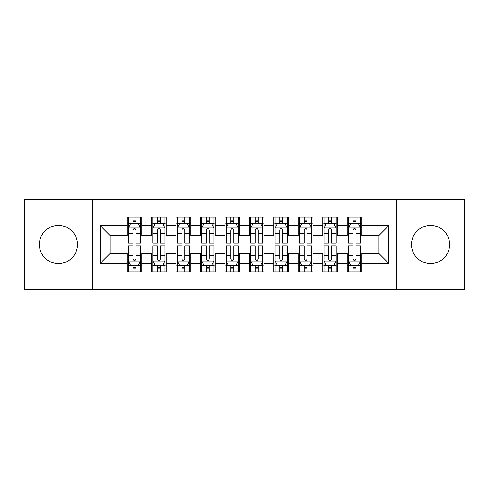 <?xml version="1.0" encoding="UTF-8"?>
<svg xmlns="http://www.w3.org/2000/svg" width="489" height="489" viewBox="0 0 489 489"><rect width="100%" height="100%" fill="white"/><g stroke="black" fill="none" stroke-linecap="round" stroke-linejoin="round"><path stroke-width="0.73" d="M430.564 225.429A19.071 19.071 0 0 0 411.493 244.5A19.071 19.071 0 0 0 430.564 263.571A19.071 19.071 0 0 0 449.635 244.5A19.071 19.071 0 0 0 430.564 225.429M58.435 225.429A19.071 19.071 0 0 0 39.364 244.5A19.071 19.071 0 0 0 58.435 263.571A19.071 19.071 0 0 0 77.506 244.5A19.071 19.071 0 0 0 58.435 225.429M396.824 289.732L464.55 289.732L464.55 199.267L396.824 199.267L396.824 289.732L92.177 289.732L92.177 199.267L24.45 199.267L24.45 289.732L92.177 289.732M396.824 199.267L92.177 199.267M100.245 263.327L100.245 225.673L127.14 225.673L127.14 235.453L110.025 235.453L110.025 253.546L100.245 263.327L127.14 263.327L127.14 272.006L141.81 272.006L141.81 263.327L151.59 263.327L151.59 272.006L166.26 272.006L166.26 263.327L176.04 263.327L176.04 272.006L190.71 272.006L190.71 263.327L200.49 263.327L200.49 272.006L215.16 272.006L215.16 263.327L224.94 263.327L224.94 272.006L239.61 272.006L239.61 263.327L249.39 263.327L249.39 272.006L264.06 272.006L264.06 263.327L273.84 263.327L273.84 272.006L288.51 272.006L288.51 263.327L298.29 263.327L298.29 272.006L312.96 272.006L312.96 263.327L322.74 263.327L322.74 272.006L337.41 272.006L337.41 263.327L347.19 263.327L347.19 272.006L361.86 272.006L361.86 253.546L378.975 253.546L378.975 235.453L361.86 235.453L361.86 225.673L388.755 225.673L388.755 263.327L361.86 263.327M361.86 225.673L361.86 216.994L347.19 216.994L347.19 225.673L337.41 225.673L337.41 216.994L322.74 216.994L322.74 225.673L312.96 225.673L312.96 216.994L298.29 216.994L298.29 225.673L288.51 225.673L288.51 216.994L273.84 216.994L273.84 225.673L264.06 225.673L264.06 216.994L249.39 216.994L249.39 225.673L239.61 225.673L239.61 216.994L224.94 216.994L224.94 225.673L215.16 225.673L215.16 216.994L200.49 216.994L200.49 225.673L190.71 225.673L190.71 216.994L176.04 216.994L176.04 225.673L166.26 225.673L166.26 216.994L151.59 216.994L151.59 225.673L141.81 225.673L141.81 216.994L127.14 216.994L127.14 225.673M337.41 263.327L337.41 253.546L347.19 253.546L347.19 263.327M388.755 225.673L378.975 235.453M312.96 263.327L312.96 253.546L322.74 253.546L322.74 263.327M347.19 225.673L347.19 235.453L337.41 235.453L337.41 225.673M288.51 263.327L288.51 253.546L298.29 253.546L298.29 263.327M322.74 225.673L322.74 235.453L312.96 235.453L312.96 225.673M264.06 263.327L264.06 253.546L273.84 253.546L273.84 263.327M298.29 225.673L298.29 235.453L288.51 235.453L288.51 225.673M239.61 263.327L239.61 253.546L249.39 253.546L249.39 263.327M273.84 225.673L273.84 235.453L264.06 235.453L264.06 225.673M215.16 263.327L215.16 253.546L224.94 253.546L224.94 263.327M249.39 225.673L249.39 235.453L239.61 235.453L239.61 225.673M190.71 263.327L190.71 253.546L200.49 253.546L200.49 263.327M224.94 225.673L224.94 235.453L215.16 235.453L215.16 225.673M166.26 263.327L166.26 253.546L176.04 253.546L176.04 263.327M200.49 225.673L200.49 235.453L190.71 235.453L190.71 225.673M141.81 263.327L141.81 253.546L151.59 253.546L151.59 263.327M176.04 225.673L176.04 235.453L166.26 235.453L166.26 225.673M110.025 253.546L127.14 253.546L127.14 263.327M151.59 225.673L151.59 235.453L141.81 235.453L141.81 225.673M347.19 223.106L348.412 223.106M360.637 223.106L361.86 223.106M322.74 223.106L323.962 223.106M336.188 223.106L337.41 223.106M298.29 223.106L299.512 223.106M311.737 223.106L312.96 223.106M273.84 223.106L275.062 223.106M287.287 223.106L288.51 223.106M249.39 223.106L250.612 223.106M262.837 223.106L264.06 223.106M224.94 223.106L226.162 223.106M238.387 223.106L239.61 223.106M200.49 223.106L201.712 223.106M213.938 223.106L215.16 223.106M176.04 223.106L177.262 223.106M189.487 223.106L190.71 223.106M151.59 223.106L152.812 223.106M165.037 223.106L166.26 223.106M127.14 223.106L128.362 223.106M140.587 223.106L141.81 223.106M127.14 265.894L128.362 265.894M140.587 265.894L141.81 265.894M151.59 265.894L152.812 265.894M165.037 265.894L166.26 265.894M176.04 265.894L177.262 265.894M189.487 265.894L190.71 265.894M200.49 265.894L201.712 265.894M213.938 265.894L215.16 265.894M224.94 265.894L226.162 265.894M238.387 265.894L239.61 265.894M249.39 265.894L250.612 265.894M262.837 265.894L264.06 265.894M273.84 265.894L275.062 265.894M287.287 265.894L288.51 265.894M298.29 265.894L299.512 265.894M311.737 265.894L312.96 265.894M322.74 265.894L323.962 265.894M336.188 265.894L337.41 265.894M347.19 265.894L348.412 265.894M360.637 265.894L361.86 265.894M100.245 225.673L110.025 235.453M378.975 253.546L388.755 263.327M135.942 220.172L133.008 220.172M140.587 239.971L135.942 239.971L135.942 243.033L140.587 243.033L140.587 228.118L138.142 223.228L130.808 223.228L128.362 228.118L128.362 243.033L133.008 243.033L133.008 239.971L128.362 239.971M128.362 228.118L128.362 216.994M140.587 228.118L140.587 216.994M133.008 223.228L133.008 216.994M135.942 216.994L135.942 223.228M135.942 239.971L135.942 229.952C134.964 228.07 133.986 228.07 133.008 229.952L133.008 239.971M135.942 223.106L133.008 223.106M133.008 268.828L135.942 268.828M128.362 249.029L133.008 249.029L133.008 245.967L128.362 245.967L128.362 260.882L130.808 265.772L138.142 265.772L140.587 260.882L140.587 245.967L135.942 245.967L135.942 249.029L140.587 249.029M140.587 260.882L140.587 272.006M128.362 260.882L128.362 272.006M135.942 265.772L135.942 272.006M133.008 272.006L133.008 265.772M133.008 249.029L133.008 259.048C133.986 260.93 134.964 260.93 135.942 259.048L135.942 249.029M133.008 265.894L135.942 265.894M160.392 220.172L157.458 220.172M165.037 239.971L160.392 239.971L160.392 243.033L165.037 243.033L165.037 228.118L162.593 223.228L155.257 223.228L152.812 228.118L152.812 243.033L157.458 243.033L157.458 239.971L152.812 239.971M152.812 228.118L152.812 216.994M165.037 228.118L165.037 216.994M157.458 223.228L157.458 216.994M160.392 216.994L160.392 223.228M160.392 239.971L160.392 229.952C159.414 228.07 158.436 228.07 157.458 229.952L157.458 239.971M160.392 223.106L157.458 223.106M184.842 220.172L181.908 220.172M189.487 239.971L184.842 239.971L184.842 243.033L189.487 243.033L189.487 228.118L187.042 223.228L179.707 223.228L177.262 228.118L177.262 243.033L181.908 243.033L181.908 239.971L177.262 239.971M177.262 228.118L177.262 216.994M189.487 228.118L189.487 216.994M181.908 223.228L181.908 216.994M184.842 216.994L184.842 223.228M184.842 239.971L184.842 229.952C183.864 228.07 182.886 228.07 181.908 229.952L181.908 239.971M184.842 223.106L181.908 223.106M157.458 268.828L160.392 268.828M152.812 249.029L157.458 249.029L157.458 245.967L152.812 245.967L152.812 260.882L155.257 265.772L162.593 265.772L165.037 260.882L165.037 245.967L160.392 245.967L160.392 249.029L165.037 249.029M165.037 260.882L165.037 272.006M152.812 260.882L152.812 272.006M160.392 265.772L160.392 272.006M157.458 272.006L157.458 265.772M157.458 249.029L157.458 259.048C158.436 260.93 159.414 260.93 160.392 259.048L160.392 249.029M157.458 265.894L160.392 265.894M181.908 268.828L184.842 268.828M177.262 249.029L181.908 249.029L181.908 245.967L177.262 245.967L177.262 260.882L179.707 265.772L187.042 265.772L189.487 260.882L189.487 245.967L184.842 245.967L184.842 249.029L189.487 249.029M189.487 260.882L189.487 272.006M177.262 260.882L177.262 272.006M184.842 265.772L184.842 272.006M181.908 272.006L181.908 265.772M181.908 249.029L181.908 259.048C182.886 260.93 183.864 260.93 184.842 259.048L184.842 249.029M181.908 265.894L184.842 265.894M209.292 220.172L206.358 220.172M213.938 239.971L209.292 239.971L209.292 243.033L213.938 243.033L213.938 228.118L211.492 223.228L204.157 223.228L201.712 228.118L201.712 243.033L206.358 243.033L206.358 239.971L201.712 239.971M201.712 228.118L201.712 216.994M213.938 228.118L213.938 216.994M206.358 223.228L206.358 216.994M209.292 216.994L209.292 223.228M209.292 239.971L209.292 229.952C208.314 228.07 207.336 228.07 206.358 229.952L206.358 239.971M209.292 223.106L206.358 223.106M233.742 220.172L230.808 220.172M238.387 239.971L233.742 239.971L233.742 243.033L238.387 243.033L238.387 228.118L235.942 223.228L228.607 223.228L226.162 228.118L226.162 243.033L230.808 243.033L230.808 239.971L226.162 239.971M226.162 228.118L226.162 216.994M238.387 228.118L238.387 216.994M230.808 223.228L230.808 216.994M233.742 216.994L233.742 223.228M233.742 239.971L233.742 229.952C232.764 228.07 231.786 228.07 230.808 229.952L230.808 239.971M233.742 223.106L230.808 223.106M206.358 268.828L209.292 268.828M201.712 249.029L206.358 249.029L206.358 245.967L201.712 245.967L201.712 260.882L204.157 265.772L211.492 265.772L213.938 260.882L213.938 245.967L209.292 245.967L209.292 249.029L213.938 249.029M213.938 260.882L213.938 272.006M201.712 260.882L201.712 272.006M209.292 265.772L209.292 272.006M206.358 272.006L206.358 265.772M206.358 249.029L206.358 259.048C207.336 260.93 208.314 260.93 209.292 259.048L209.292 249.029M206.358 265.894L209.292 265.894M230.808 268.828L233.742 268.828M226.162 249.029L230.808 249.029L230.808 245.967L226.162 245.967L226.162 260.882L228.607 265.772L235.942 265.772L238.387 260.882L238.387 245.967L233.742 245.967L233.742 249.029L238.387 249.029M238.387 260.882L238.387 272.006M226.162 260.882L226.162 272.006M233.742 265.772L233.742 272.006M230.808 272.006L230.808 265.772M230.808 249.029L230.808 259.048C231.786 260.93 232.764 260.93 233.742 259.048L233.742 249.029M230.808 265.894L233.742 265.894M258.192 220.172L255.258 220.172M262.837 239.971L258.192 239.971L258.192 243.033L262.837 243.033L262.837 228.118L260.392 223.228L253.057 223.228L250.612 228.118L250.612 243.033L255.258 243.033L255.258 239.971L250.612 239.971M250.612 228.118L250.612 216.994M262.837 228.118L262.837 216.994M255.258 223.228L255.258 216.994M258.192 216.994L258.192 223.228M258.192 239.971L258.192 229.952C257.214 228.07 256.236 228.07 255.258 229.952L255.258 239.971M258.192 223.106L255.258 223.106M255.258 268.828L258.192 268.828M250.612 249.029L255.258 249.029L255.258 245.967L250.612 245.967L250.612 260.882L253.057 265.772L260.392 265.772L262.837 260.882L262.837 245.967L258.192 245.967L258.192 249.029L262.837 249.029M262.837 260.882L262.837 272.006M250.612 260.882L250.612 272.006M258.192 265.772L258.192 272.006M255.258 272.006L255.258 265.772M255.258 249.029L255.258 259.048C256.236 260.93 257.214 260.93 258.192 259.048L258.192 249.029M255.258 265.894L258.192 265.894M282.642 220.172L279.708 220.172M287.287 239.971L282.642 239.971L282.642 243.033L287.287 243.033L287.287 228.118L284.842 223.228L277.507 223.228L275.062 228.118L275.062 243.033L279.708 243.033L279.708 239.971L275.062 239.971M275.062 228.118L275.062 216.994M287.287 228.118L287.287 216.994M279.708 223.228L279.708 216.994M282.642 216.994L282.642 223.228M282.642 239.971L282.642 229.952C281.664 228.07 280.686 228.07 279.708 229.952L279.708 239.971M282.642 223.106L279.708 223.106M279.708 268.828L282.642 268.828M275.062 249.029L279.708 249.029L279.708 245.967L275.062 245.967L275.062 260.882L277.507 265.772L284.842 265.772L287.287 260.882L287.287 245.967L282.642 245.967L282.642 249.029L287.287 249.029M287.287 260.882L287.287 272.006M275.062 260.882L275.062 272.006M282.642 265.772L282.642 272.006M279.708 272.006L279.708 265.772M279.708 249.029L279.708 259.048C280.686 260.93 281.664 260.93 282.642 259.048L282.642 249.029M279.708 265.894L282.642 265.894M307.092 220.172L304.158 220.172M311.737 239.971L307.092 239.971L307.092 243.033L311.737 243.033L311.737 228.118L309.292 223.228L301.957 223.228L299.512 228.118L299.512 243.033L304.158 243.033L304.158 239.971L299.512 239.971M299.512 228.118L299.512 216.994M311.737 228.118L311.737 216.994M304.158 223.228L304.158 216.994M307.092 216.994L307.092 223.228M307.092 239.971L307.092 229.952C306.114 228.07 305.136 228.07 304.158 229.952L304.158 239.971M307.092 223.106L304.158 223.106M304.158 268.828L307.092 268.828M299.512 249.029L304.158 249.029L304.158 245.967L299.512 245.967L299.512 260.882L301.957 265.772L309.292 265.772L311.737 260.882L311.737 245.967L307.092 245.967L307.092 249.029L311.737 249.029M311.737 260.882L311.737 272.006M299.512 260.882L299.512 272.006M307.092 265.772L307.092 272.006M304.158 272.006L304.158 265.772M304.158 249.029L304.158 259.048C305.136 260.93 306.114 260.93 307.092 259.048L307.092 249.029M304.158 265.894L307.092 265.894M331.542 220.172L328.608 220.172M336.188 239.971L331.542 239.971L331.542 243.033L336.188 243.033L336.188 228.118L333.742 223.228L326.407 223.228L323.962 228.118L323.962 243.033L328.608 243.033L328.608 239.971L323.962 239.971M323.962 228.118L323.962 216.994M336.188 228.118L336.188 216.994M328.608 223.228L328.608 216.994M331.542 216.994L331.542 223.228M331.542 239.971L331.542 229.952C330.564 228.07 329.586 228.07 328.608 229.952L328.608 239.971M331.542 223.106L328.608 223.106M328.608 268.828L331.542 268.828M323.962 249.029L328.608 249.029L328.608 245.967L323.962 245.967L323.962 260.882L326.407 265.772L333.742 265.772L336.188 260.882L336.188 245.967L331.542 245.967L331.542 249.029L336.188 249.029M336.188 260.882L336.188 272.006M323.962 260.882L323.962 272.006M331.542 265.772L331.542 272.006M328.608 272.006L328.608 265.772M328.608 249.029L328.608 259.048C329.586 260.93 330.564 260.93 331.542 259.048L331.542 249.029M328.608 265.894L331.542 265.894M355.992 220.172L353.058 220.172M360.637 239.971L355.992 239.971L355.992 243.033L360.637 243.033L360.637 228.118L358.192 223.228L350.857 223.228L348.412 228.118L348.412 243.033L353.058 243.033L353.058 239.971L348.412 239.971M348.412 228.118L348.412 216.994M360.637 228.118L360.637 216.994M353.058 223.228L353.058 216.994M355.992 216.994L355.992 223.228M355.992 239.971L355.992 229.952C355.014 228.07 354.036 228.07 353.058 229.952L353.058 239.971M355.992 223.106L353.058 223.106M353.058 268.828L355.992 268.828M348.412 249.029L353.058 249.029L353.058 245.967L348.412 245.967L348.412 260.882L350.857 265.772L358.192 265.772L360.637 260.882L360.637 245.967L355.992 245.967L355.992 249.029L360.637 249.029M360.637 260.882L360.637 272.006M348.412 260.882L348.412 272.006M355.992 265.772L355.992 272.006M353.058 272.006L353.058 265.772M353.058 249.029L353.058 259.048C354.036 260.93 355.014 260.93 355.992 259.048L355.992 249.029M353.058 265.894L355.992 265.894M140.526 227.996L128.424 227.996M128.362 223.522L130.661 223.522M138.289 223.522L140.587 223.522M133.008 233.412L128.362 233.412M140.587 233.412L135.942 233.412M135.942 221.731L133.008 221.731M128.424 261.004L140.526 261.004M140.587 265.478L138.289 265.478M130.661 265.478L128.362 265.478M135.942 255.588L140.587 255.588M128.362 255.588L133.008 255.588M133.008 267.269L135.942 267.269M164.976 227.996L152.874 227.996M152.812 223.522L155.111 223.522M162.739 223.522L165.037 223.522M157.458 233.412L152.812 233.412M165.037 233.412L160.392 233.412M160.392 221.731L157.458 221.731M189.426 227.996L177.324 227.996M177.262 223.522L179.561 223.522M187.189 223.522L189.487 223.522M181.908 233.412L177.262 233.412M189.487 233.412L184.842 233.412M184.842 221.731L181.908 221.731M152.874 261.004L164.976 261.004M165.037 265.478L162.739 265.478M155.111 265.478L152.812 265.478M160.392 255.588L165.037 255.588M152.812 255.588L157.458 255.588M157.458 267.269L160.392 267.269M177.324 261.004L189.426 261.004M189.487 265.478L187.189 265.478M179.561 265.478L177.262 265.478M184.842 255.588L189.487 255.588M177.262 255.588L181.908 255.588M181.908 267.269L184.842 267.269M213.876 227.996L201.774 227.996M201.712 223.522L204.011 223.522M211.639 223.522L213.938 223.522M206.358 233.412L201.712 233.412M213.938 233.412L209.292 233.412M209.292 221.731L206.358 221.731M238.326 227.996L226.224 227.996M226.162 223.522L228.461 223.522M236.089 223.522L238.387 223.522M230.808 233.412L226.162 233.412M238.387 233.412L233.742 233.412M233.742 221.731L230.808 221.731M201.774 261.004L213.876 261.004M213.938 265.478L211.639 265.478M204.011 265.478L201.712 265.478M209.292 255.588L213.938 255.588M201.712 255.588L206.358 255.588M206.358 267.269L209.292 267.269M226.224 261.004L238.326 261.004M238.387 265.478L236.089 265.478M228.461 265.478L226.162 265.478M233.742 255.588L238.387 255.588M226.162 255.588L230.808 255.588M230.808 267.269L233.742 267.269M262.776 227.996L250.674 227.996M250.612 223.522L252.911 223.522M260.539 223.522L262.837 223.522M255.258 233.412L250.612 233.412M262.837 233.412L258.192 233.412M258.192 221.731L255.258 221.731M250.674 261.004L262.776 261.004M262.837 265.478L260.539 265.478M252.911 265.478L250.612 265.478M258.192 255.588L262.837 255.588M250.612 255.588L255.258 255.588M255.258 267.269L258.192 267.269M287.226 227.996L275.124 227.996M275.062 223.522L277.361 223.522M284.989 223.522L287.287 223.522M279.708 233.412L275.062 233.412M287.287 233.412L282.642 233.412M282.642 221.731L279.708 221.731M275.124 261.004L287.226 261.004M287.287 265.478L284.989 265.478M277.361 265.478L275.062 265.478M282.642 255.588L287.287 255.588M275.062 255.588L279.708 255.588M279.708 267.269L282.642 267.269M311.676 227.996L299.574 227.996M299.512 223.522L301.811 223.522M309.439 223.522L311.737 223.522M304.158 233.412L299.512 233.412M311.737 233.412L307.092 233.412M307.092 221.731L304.158 221.731M299.574 261.004L311.676 261.004M311.737 265.478L309.439 265.478M301.811 265.478L299.512 265.478M307.092 255.588L311.737 255.588M299.512 255.588L304.158 255.588M304.158 267.269L307.092 267.269M336.126 227.996L324.024 227.996M323.962 223.522L326.261 223.522M333.889 223.522L336.188 223.522M328.608 233.412L323.962 233.412M336.188 233.412L331.542 233.412M331.542 221.731L328.608 221.731M324.024 261.004L336.126 261.004M336.188 265.478L333.889 265.478M326.261 265.478L323.962 265.478M331.542 255.588L336.188 255.588M323.962 255.588L328.608 255.588M328.608 267.269L331.542 267.269M360.576 227.996L348.474 227.996M348.412 223.522L350.711 223.522M358.339 223.522L360.637 223.522M353.058 233.412L348.412 233.412M360.637 233.412L355.992 233.412M355.992 221.731L353.058 221.731M348.474 261.004L360.576 261.004M360.637 265.478L358.339 265.478M350.711 265.478L348.412 265.478M355.992 255.588L360.637 255.588M348.412 255.588L353.058 255.588M353.058 267.269L355.992 267.269"/></g></svg>
